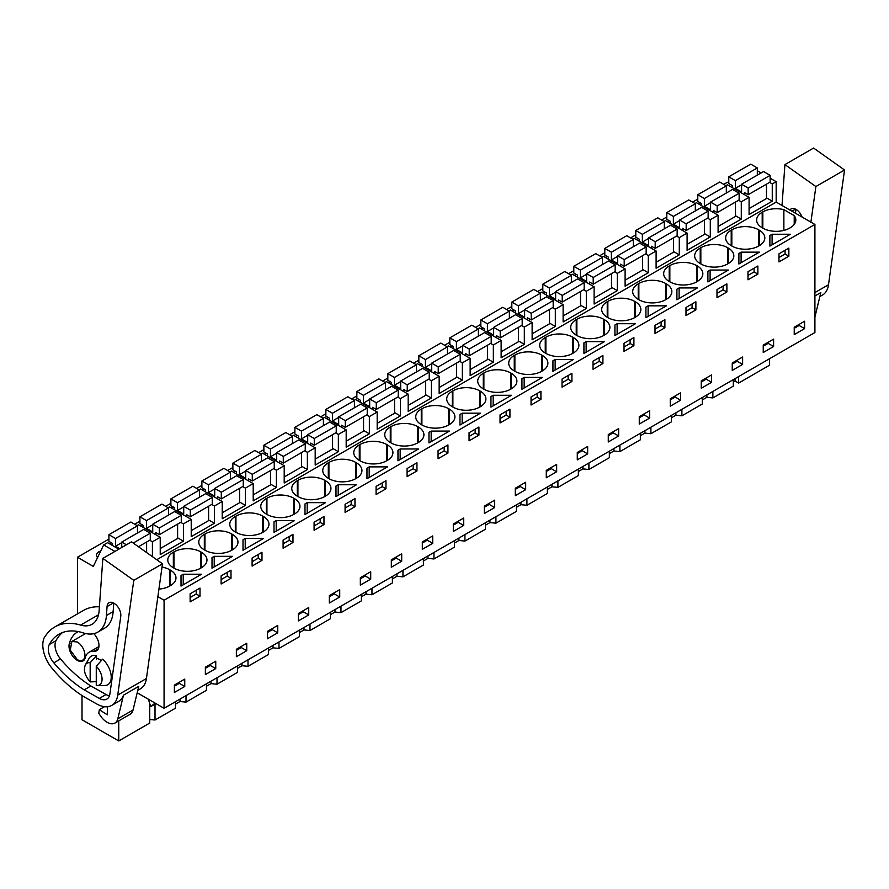 <?xml version="1.0" encoding="UTF-8"?>
<svg xmlns="http://www.w3.org/2000/svg" width="889" height="889" viewBox="0 0 889 889"><rect width="100%" height="100%" fill="white"/><g stroke="black" fill="none" stroke-linecap="round" stroke-linejoin="round"><path stroke-width="1.33" d="M137.195 692.775L164.076 708.289L814.913 332.53L814.913 224.461L776.175 202.103L776.175 181.667L770.13 178.178M761.095 172.966L757.317 170.788M769.585 358.7L769.585 365.19L738.592 383.081L738.592 376.592M728.769 181.778L723.535 184.234M776.175 181.667L772.263 183.923L769.574 182.367M766.474 197.836L772.263 201.181L749.083 214.571L749.083 197.314L741.282 201.814L738.581 200.258M152.419 556.658L152.419 541.79L160.231 537.278L160.231 554.547L183.412 541.157L183.412 523.899L191.224 519.387L191.224 536.645L214.405 523.265L214.405 506.008L222.217 501.496L222.217 518.754L245.397 505.374L245.397 488.117L253.209 483.605L253.209 500.863L276.39 487.483L276.39 470.214L284.202 465.714L284.202 482.971L307.383 469.581L307.383 452.323L315.195 447.812L315.195 465.08L338.376 451.69L338.376 434.432L346.188 429.92L346.188 447.178L369.368 433.799L369.368 416.541L377.18 412.029L377.18 429.287L400.361 415.908L400.361 398.65L408.173 394.138L408.173 411.396L431.354 398.016L431.354 380.748L439.155 376.247L439.155 393.505L462.347 380.114L462.347 362.856L470.148 358.345L470.148 375.614L493.339 362.223L493.339 344.965L501.14 340.454L501.14 357.711L524.332 344.332L524.332 327.074L532.133 322.563L532.133 339.82L555.325 326.441L555.325 309.183L563.126 304.671L563.126 321.929L586.318 308.55L586.318 291.281L594.119 286.78L594.119 304.038L617.31 290.647L617.31 273.39L625.111 268.878L625.111 286.147L648.303 272.756L648.303 255.499L656.104 250.987L656.104 268.245L679.296 254.865L679.296 237.607L687.097 233.096L687.097 250.354L710.289 236.974L710.289 219.716L718.09 215.205L718.09 232.462L741.282 219.083L741.282 201.814M776.175 202.103L156.742 559.726M772.263 201.181L772.263 183.923M814.913 224.461L164.076 600.231L157.875 596.652M790.265 227.773A18.98 10.957 0 0 0 795.822 220.028A18.98 10.957 0 0 0 794.221 215.616L783.865 209.648A18.98 10.957 0 0 0 762.818 211.926L762.206 212.282A18.98 10.957 0 0 0 756.639 220.028A18.98 10.957 0 0 0 762.206 227.773L762.818 228.129A18.98 10.957 0 0 0 789.654 228.129L790.265 227.773M182.134 574.861L183.234 574.227L201.536 574.227L181.023 586.073L181.023 575.505L182.134 574.861M214.227 556.336L232.529 556.336L212.015 568.182L212.015 557.614L213.127 556.97L214.227 556.336L214.227 566.904M262.788 516.109L263.388 516.465L263.388 531.966L262.788 532.322L262.788 516.109A18.98 10.957 0 0 0 235.941 516.109L235.329 516.465A18.98 10.957 0 0 0 229.773 524.21A18.98 10.957 0 0 0 235.329 531.966L235.941 532.322A18.98 10.957 0 0 0 262.788 532.322M263.388 531.966A18.98 10.957 0 0 0 268.956 524.21A18.98 10.957 0 0 0 263.388 516.465M232.407 549.858L231.796 550.213L231.796 534.011L232.407 534.356L232.407 549.858A18.98 10.957 0 0 0 237.963 542.112A18.98 10.957 0 0 0 232.407 534.356M231.796 534.011A18.98 10.957 0 0 0 204.948 534.011L204.337 534.356A18.98 10.957 0 0 0 198.78 542.112A18.98 10.957 0 0 0 204.337 549.858L204.948 550.213A18.98 10.957 0 0 0 231.796 550.213M294.515 520.543L274.001 532.389L274.001 521.821L276.212 520.543L294.515 520.543M552.936 371.346L552.936 360.79L554.036 360.145L555.147 359.512L573.449 359.512L552.936 371.346L552.936 360.79M617.133 323.718L635.435 323.718L614.921 335.564L614.921 324.996L617.133 323.718L617.133 334.286M607.243 301.749A18.98 10.957 0 0 0 601.675 309.494A18.98 10.957 0 0 0 607.243 317.24L607.854 317.595A18.98 10.957 0 0 0 634.69 317.595L634.69 301.393A18.98 10.957 0 0 0 607.854 301.393L607.243 301.749L607.243 317.24M634.69 301.393L635.302 301.749L635.302 317.24A18.98 10.957 0 0 0 640.858 309.494A18.98 10.957 0 0 0 635.302 301.749M635.302 317.24L634.69 317.595M594.185 347.532L583.929 353.455L583.929 342.887L586.14 341.609L604.442 341.609L594.185 347.532M541.712 371.28L542.323 370.924A18.98 10.957 0 0 0 547.891 363.179A18.98 10.957 0 0 0 542.323 355.422L541.712 355.078A18.98 10.957 0 0 0 514.875 355.078L514.264 355.422A18.98 10.957 0 0 0 508.708 363.179A18.98 10.957 0 0 0 514.264 370.924L514.875 371.28A18.98 10.957 0 0 0 541.712 371.28L541.712 355.078M572.705 353.389L573.316 353.033A18.98 10.957 0 0 0 578.883 345.276A18.98 10.957 0 0 0 573.316 337.531L572.705 337.175A18.98 10.957 0 0 0 545.868 337.175L545.257 337.531A18.98 10.957 0 0 0 539.69 345.276A18.98 10.957 0 0 0 545.257 353.033L545.868 353.389A18.98 10.957 0 0 0 572.705 353.389L572.705 337.175M666.428 305.827L645.914 317.673L645.914 307.105L648.125 305.827L666.428 305.827M576.25 319.64A18.98 10.957 0 0 0 570.682 327.385A18.98 10.957 0 0 0 576.25 335.142L576.861 335.486A18.98 10.957 0 0 0 603.698 335.486L603.698 319.284A18.98 10.957 0 0 0 576.861 319.284L576.25 319.64L576.25 335.142M603.698 319.284L604.309 319.64L604.309 335.142A18.98 10.957 0 0 0 609.876 327.385A18.98 10.957 0 0 0 604.309 319.64M604.309 335.142L603.698 335.486M697.421 287.936L676.907 299.782L676.907 289.214L678.007 288.569L679.118 287.936L697.421 287.936M727.669 263.922L728.28 263.566A18.98 10.957 0 0 0 733.836 255.821A18.98 10.957 0 0 0 728.28 248.064L727.669 247.709A18.98 10.957 0 0 0 700.832 247.709L700.221 248.064A18.98 10.957 0 0 0 694.653 255.821A18.98 10.957 0 0 0 700.221 263.566L700.832 263.922A18.98 10.957 0 0 0 727.669 263.922L727.669 247.709M741.104 252.143L759.406 252.143L738.892 263.989L738.892 253.421L741.104 252.143L741.104 262.711M758.661 246.02L759.273 245.675A18.98 10.957 0 0 0 764.829 237.919A18.98 10.957 0 0 0 759.273 230.173L758.661 229.818A18.98 10.957 0 0 0 731.825 229.818L731.214 230.173A18.98 10.957 0 0 0 725.646 237.919A18.98 10.957 0 0 0 731.214 245.675L731.825 246.02A18.98 10.957 0 0 0 758.661 246.02L758.661 229.818M707.9 271.323L710.111 270.045L728.413 270.045L707.9 281.891L707.9 271.323L707.9 281.891M638.235 283.858A18.98 10.957 0 0 0 632.668 291.603A18.98 10.957 0 0 0 638.235 299.349L638.847 299.704A18.98 10.957 0 0 0 665.683 299.704L665.683 283.502A18.98 10.957 0 0 0 638.847 283.502L638.235 283.858L638.235 299.349M665.683 283.502L666.294 283.858L666.294 299.349A18.98 10.957 0 0 0 671.851 291.603A18.98 10.957 0 0 0 666.294 283.858M666.294 299.349L665.683 299.704M669.839 281.813A18.98 10.957 0 0 0 696.676 281.813L696.676 265.611A18.98 10.957 0 0 0 669.839 265.611L669.228 265.955A18.98 10.957 0 0 0 663.661 273.712A18.98 10.957 0 0 0 669.228 281.457L669.839 281.813L669.839 265.611M696.676 265.611L697.287 265.955L697.287 281.457A18.98 10.957 0 0 0 702.843 273.712A18.98 10.957 0 0 0 697.287 265.955M697.287 281.457L696.676 281.813M462.169 413.185L480.471 413.185L459.957 425.031L459.957 414.463L462.169 413.185L462.169 423.753M532.2 383.326L521.943 389.249L521.943 378.681L523.043 378.036L524.154 377.403L542.457 377.403L532.2 383.326M325.507 502.652L304.994 514.498L304.994 503.93L307.205 502.652L325.507 502.652M366.979 468.147L369.191 466.869L387.493 466.869L366.979 478.715L366.979 468.147L366.979 478.715M359.912 460.746A18.98 10.957 0 0 0 386.748 460.746L386.748 444.544A18.98 10.957 0 0 0 359.912 444.544L359.3 444.889A18.98 10.957 0 0 0 353.744 452.645A18.98 10.957 0 0 0 359.3 460.391L359.912 460.746L359.912 444.544M386.748 444.544L387.36 444.889L387.36 460.391A18.98 10.957 0 0 0 392.927 452.645A18.98 10.957 0 0 0 387.36 444.889M387.36 460.391L386.748 460.746M338.198 484.761L356.5 484.761L335.986 496.607L335.986 486.039L338.198 484.761L338.198 495.329M293.781 498.218A18.98 10.957 0 0 0 266.933 498.218L266.322 498.573A18.98 10.957 0 0 0 260.766 506.319A18.98 10.957 0 0 0 266.322 514.075L266.933 514.42A18.98 10.957 0 0 0 293.781 514.42L293.781 498.218L294.381 498.573L294.381 514.075A18.98 10.957 0 0 0 299.949 506.319A18.98 10.957 0 0 0 294.381 498.573M294.381 514.075L293.781 514.42M324.774 480.327A18.98 10.957 0 0 0 297.926 480.327L297.315 480.682A18.98 10.957 0 0 0 291.759 488.428A18.98 10.957 0 0 0 297.315 496.173L297.926 496.529A18.98 10.957 0 0 0 324.774 496.529L324.774 480.327L325.374 480.682L325.374 496.173A18.98 10.957 0 0 0 330.941 488.428A18.98 10.957 0 0 0 325.374 480.682M325.374 496.173L324.774 496.529M399.072 449.612L400.183 448.978L418.486 448.978L397.972 460.813L397.972 450.256L399.072 449.612M328.919 478.638A18.98 10.957 0 0 0 355.767 478.638L355.767 462.436A18.98 10.957 0 0 0 328.919 462.436L328.308 462.791A18.98 10.957 0 0 0 322.751 470.537A18.98 10.957 0 0 0 328.308 478.282L328.919 478.638L328.919 462.436M355.767 462.436L356.367 462.791L356.367 478.282A18.98 10.957 0 0 0 361.934 470.537A18.98 10.957 0 0 0 356.367 462.791M356.367 478.282L355.767 478.638M430.065 431.721L431.176 431.076L449.478 431.076L428.965 442.922L428.965 432.354L430.065 431.721M479.727 390.86A18.98 10.957 0 0 0 452.89 390.86L452.279 391.216A18.98 10.957 0 0 0 446.723 398.961A18.98 10.957 0 0 0 452.279 406.706L452.89 407.062A18.98 10.957 0 0 0 479.727 407.062L479.727 390.86L480.338 391.216L480.338 406.706A18.98 10.957 0 0 0 485.905 398.961A18.98 10.957 0 0 0 480.338 391.216M480.338 406.706L479.727 407.062M490.95 396.572L493.162 395.294L511.464 395.294L490.95 407.14L490.95 396.572L490.95 407.14M483.272 373.324A18.98 10.957 0 0 0 477.715 381.07A18.98 10.957 0 0 0 483.272 388.815L483.883 389.171A18.98 10.957 0 0 0 510.719 389.171L510.719 372.969A18.98 10.957 0 0 0 483.883 372.969L483.272 373.324L483.272 388.815M510.719 372.969L511.331 373.324L511.331 388.815A18.98 10.957 0 0 0 516.898 381.07A18.98 10.957 0 0 0 511.331 373.324M511.331 388.815L510.719 389.171M417.741 426.642A18.98 10.957 0 0 0 390.904 426.642L390.293 426.998A18.98 10.957 0 0 0 384.737 434.743A18.98 10.957 0 0 0 390.293 442.5L390.904 442.855A18.98 10.957 0 0 0 417.741 442.855L417.741 426.642L418.352 426.998L418.352 442.5A18.98 10.957 0 0 0 423.92 434.743A18.98 10.957 0 0 0 418.352 426.998M418.352 442.5L417.741 442.855M448.734 408.751A18.98 10.957 0 0 0 421.897 408.751L421.286 409.107A18.98 10.957 0 0 0 415.73 416.852A18.98 10.957 0 0 0 421.286 424.609L421.897 424.953A18.98 10.957 0 0 0 448.734 424.953L448.734 408.751L449.345 409.107L449.345 424.609A18.98 10.957 0 0 0 454.912 416.852A18.98 10.957 0 0 0 449.345 409.107M449.345 424.609L448.734 424.953M243.008 539.723L245.22 538.445L263.522 538.445L243.008 550.28L243.008 539.723L243.008 550.28M173.955 551.902L173.344 552.258A18.98 10.957 0 0 0 167.788 560.003A18.98 10.957 0 0 0 173.344 567.749L173.955 568.104A18.98 10.957 0 0 0 200.803 568.104L200.803 551.902A18.98 10.957 0 0 0 173.955 551.902L173.955 568.104M200.803 551.902L201.414 552.258L201.414 567.749A18.98 10.957 0 0 0 206.97 560.003A18.98 10.957 0 0 0 201.414 552.258M201.414 567.749L200.803 568.104M769.885 246.097L769.885 235.529L772.096 234.252L790.399 234.252L769.885 246.097L769.885 235.529M158.931 589.107A18.98 10.957 0 0 0 169.81 585.995L170.421 585.64A18.98 10.957 0 0 0 175.978 577.894A18.98 10.957 0 0 0 170.421 570.149L169.81 569.793A18.98 10.957 0 0 0 162.009 567.082M164.076 708.289L164.076 600.231M804.601 321.229L804.601 328.619L794.233 334.608L794.233 327.219L804.601 321.229M195.069 590.929L200.003 588.074L200.003 596.175L190.124 601.886L190.124 593.785L195.069 590.929M221.117 575.883L230.996 570.182L230.996 578.283L226.062 581.139L221.117 583.984L221.117 575.883M277.735 632.812L267.356 638.802L267.356 631.401L277.735 625.411L277.735 632.812L272.278 629.668L267.356 632.501M283.102 548.202L283.102 540.101L292.981 534.4L292.981 542.501L283.102 548.202M252.109 566.093L252.109 557.992L261.988 552.291L261.988 560.392L252.109 566.093M525.666 489.661L515.298 495.651L515.298 488.25L525.666 482.271L525.666 489.661L520.221 486.516L515.298 489.361M649.637 410.696L649.637 418.086L639.269 424.075L639.269 416.685L649.637 410.696M571.916 381.459L571.916 373.358L562.037 379.058L562.037 387.159L571.916 381.459L568.138 379.27L562.037 382.792M593.03 361.167L602.909 355.467L602.909 363.568L593.03 369.268L593.03 361.167M587.651 453.879L587.651 446.478L577.283 452.468L577.283 459.869L587.651 453.879L582.206 450.734L577.283 453.568M659.949 322.529L664.894 319.673L664.894 327.774L655.004 333.486L655.004 325.385L659.949 322.529M618.644 435.988L618.644 428.587L608.276 434.577L608.276 441.966L618.644 435.988L613.199 432.832L608.276 435.677M670.262 398.783L680.63 392.805L680.63 400.194L670.262 406.184L670.262 398.783M742.615 357.011L742.615 364.412L732.247 370.402L732.247 363.001L742.615 357.011M752.927 276.946L747.982 279.802L747.982 271.701L757.873 266L757.873 274.101L752.927 276.946M773.608 346.521L773.608 339.12L763.24 345.11L763.24 352.5L773.608 346.521L768.163 343.365L763.24 346.21M695.887 309.883L695.887 301.782L685.997 307.483L685.997 315.584L695.887 309.883L692.098 307.694L685.997 311.217M716.99 289.592L726.88 283.891L726.88 291.992L721.935 294.848L716.99 297.693L716.99 289.592M711.622 382.303L711.622 374.902L701.254 380.892L701.254 388.293L711.622 382.303L706.177 379.159L701.254 382.003M633.901 345.665L624.022 351.377L624.022 343.276L633.901 337.564L633.901 345.665L630.123 343.487L624.022 347.01M463.691 525.455L463.691 518.054L453.312 524.043L453.312 531.433L463.691 525.455L458.235 522.299L453.312 525.143M531.044 396.95L540.923 391.249L540.923 399.35L535.978 402.206L531.044 405.051L531.044 396.95M308.727 614.921L298.348 620.9L298.348 613.51L308.727 607.52L308.727 614.921L303.271 611.765L298.348 614.61M401.706 553.836L401.706 561.237L391.327 567.226L391.327 559.826L401.706 553.836M323.974 524.599L323.974 516.498L314.095 522.21L314.095 530.311L323.974 524.599L320.196 522.421L314.095 525.944M345.088 504.319L354.967 498.607L354.967 506.708L345.088 512.42L345.088 504.319M339.72 597.019L339.72 589.629L329.341 595.619L329.341 603.009L339.72 597.019L334.264 593.874L329.341 596.719M412.007 465.669L416.952 462.825L416.952 470.926L407.073 476.626L407.073 468.525L412.007 465.669M370.713 579.128L370.713 571.738L360.334 577.717L360.334 585.118L370.713 579.128L365.257 575.983L360.334 578.828M422.319 541.934L432.699 535.945L432.699 543.346L422.319 549.335L422.319 541.934M494.673 500.163L494.673 507.552L484.305 513.542L484.305 506.152L494.673 500.163M509.93 417.241L509.93 409.14L500.051 414.852L500.051 422.953L509.93 417.241L506.152 415.063L500.051 418.586M443 455.879L438.066 458.735L438.066 450.634L447.945 444.933L447.945 453.034L443 455.879M478.938 435.132L478.938 427.031L469.059 432.743L469.059 440.844L478.938 435.132L475.159 432.954L469.059 436.477M376.08 494.517L376.08 486.416L385.959 480.716L385.959 488.817L376.08 494.517M246.742 650.704L246.742 643.303L236.363 649.292L236.363 656.693L246.742 650.704L241.286 647.559L236.363 650.404M215.749 668.595L205.37 674.584L205.37 667.183L215.749 661.205L215.749 668.595L210.293 665.45L205.37 668.295M778.975 261.911L778.975 253.81L788.865 248.098L788.865 256.199L778.975 261.911M556.658 471.77L556.658 464.369L546.291 470.359L546.291 477.76L556.658 471.77L551.213 468.625L546.291 471.47M184.756 686.486L184.756 679.096L174.377 685.086L174.377 692.475L184.756 686.486L179.3 683.341L174.377 686.186M733.314 382.059L735.081 381.048L738.592 383.081M733.314 379.636L733.314 386.126L712.878 397.928L706.899 397.316L702.321 399.961M702.321 397.539L702.321 404.017L681.885 415.819L675.907 415.207L671.328 417.852M671.328 415.43L671.328 421.919L650.892 433.71L644.914 433.11L640.347 435.743M640.347 433.321L640.347 439.811L619.9 451.612L613.921 451.001L609.354 453.634M609.354 451.212L609.354 457.702L588.907 469.503L582.928 468.892L578.361 471.526M578.361 469.103L578.361 475.593L557.914 487.394L551.936 486.783L547.368 489.428M547.368 487.005L547.368 493.484L526.921 505.285L520.943 504.674L516.376 507.319M516.376 504.896L516.376 511.386L495.929 523.177L489.95 522.576L485.383 525.21M485.383 522.788L485.383 529.277L464.936 541.079L458.957 540.468L454.39 543.101M454.39 540.679L454.39 547.168L433.954 558.97L427.965 558.359L423.397 560.992M423.397 558.57L423.397 565.06L402.961 576.861L396.972 576.25L392.405 578.895M392.405 576.472L392.405 582.951L371.969 594.752L365.979 594.141L361.412 596.786M361.412 594.363L361.412 600.853L340.976 612.643L334.986 612.043L330.419 614.677M330.419 612.254L330.419 618.744L309.983 630.545L303.994 629.934L299.426 632.568M299.426 630.145L299.426 636.635L278.99 648.437L273.001 647.825L268.434 650.459M268.434 648.037L268.434 654.526L247.998 666.328L242.008 665.717L237.441 668.361M237.441 665.939L237.441 672.417L217.005 684.219L211.015 683.608L206.448 686.252M206.448 683.83L206.448 690.32L186.012 702.11L180.023 701.51L175.455 704.144M175.455 701.721L175.455 708.211L155.019 720.012L149.741 719.468M149.741 703.499L149.741 723.057L118.748 740.948L82.01 719.746L82.01 695.509M108.925 539.078L77.443 557.259L77.443 613.91M697.776 199.103L692.542 202.125M666.783 217.005L661.549 220.016M635.791 234.896L630.557 237.908M604.798 252.787L599.564 255.81M573.805 270.678L568.571 273.701M542.812 288.569L537.578 291.592M511.82 306.472L506.597 309.483M480.827 324.363L475.604 327.374M449.834 342.254L444.611 345.276M418.841 360.145L413.618 363.168M387.848 378.036L382.626 381.059M356.856 395.938L351.633 398.95M325.863 413.829L320.64 416.841M294.87 431.721L289.647 434.743M263.877 449.612L258.655 452.634M232.885 467.503L227.662 470.525M201.892 485.405L196.669 488.417M170.899 503.296L165.676 506.308M139.917 521.187L134.684 524.21M118.837 549.169L107.58 542.668L103.669 544.924L93.301 566.415L77.443 557.259M109.414 543.724L111.192 542.701M636.28 239.541L638.069 238.508M605.287 257.432L607.076 256.41M667.272 221.65L669.061 220.616M574.294 275.323L576.083 274.301M481.316 329.008L483.105 327.974M357.345 400.583L359.134 399.55M388.337 382.692L390.127 381.659M295.359 436.366L297.148 435.343M264.366 454.257L266.155 453.234M419.33 364.79L421.119 363.768M698.265 203.759L700.054 202.725M543.301 293.226L545.09 292.192M140.395 525.832L142.184 524.81M450.323 346.899L452.112 345.877M326.352 418.475L328.141 417.441M233.374 472.159L235.163 471.126M512.308 311.117L514.098 310.083M171.388 507.941L173.177 506.908M202.381 490.05L204.17 489.017M100.757 550.969A8.357 4.823 0 0 0 96.479 555.181A8.357 4.823 0 0 0 97.579 557.559M749.083 197.314L727.424 184.801L725.98 185.645M735.481 215.727L741.282 219.083M718.09 215.205L696.431 202.703L694.987 203.537M710.289 219.716L707.588 218.149M704.488 233.629L710.289 236.974M687.097 233.096L665.439 220.594L663.994 221.428M679.296 237.607L676.596 236.041M673.495 251.52L679.296 254.865M656.104 250.987L634.446 238.485L633.001 239.319M648.303 255.499L645.603 253.943M642.503 269.411L648.303 272.756M625.111 268.878L603.453 256.376L602.009 257.21M617.31 273.39L614.61 271.834M611.51 287.303L617.31 290.647M594.119 286.78L572.46 274.268L571.016 275.112M586.318 291.281L583.617 289.725M580.517 305.194L586.318 308.55M563.126 304.671L541.468 292.17L540.023 293.003M555.325 309.183L552.625 307.616M549.524 323.096L555.325 326.441M532.133 322.563L510.475 310.061L509.03 310.894M524.332 327.074L521.632 325.507M518.531 340.987L524.332 344.332M501.14 340.454L479.482 327.952L478.038 328.786M493.339 344.965L490.639 343.41M487.539 358.878L493.339 362.223M470.148 358.345L448.489 345.843L447.045 346.677M462.347 362.856L459.646 361.301M456.546 376.769L462.347 380.114M439.155 376.247L417.508 363.734L416.052 364.579M431.354 380.748L428.654 379.192M425.553 394.66L431.354 398.016M408.173 394.138L386.515 381.637L385.059 382.47M400.361 398.65L397.661 397.083M394.56 412.563L400.361 415.908M377.18 412.029L355.522 399.528L354.066 400.361M369.368 416.541L366.668 414.974M363.568 430.454L369.368 433.799M346.188 429.92L324.529 417.419L323.074 418.252M338.376 434.432L335.675 432.876M332.575 448.345L338.376 451.69M315.195 447.812L293.537 435.31L292.081 436.143M307.383 452.323L304.683 450.767M301.582 466.236L307.383 469.581M284.202 465.714L262.544 453.201L261.088 454.046M276.39 470.214L273.69 468.659M270.589 484.127L276.39 487.483M253.209 483.605L231.551 471.103L230.095 471.937M245.397 488.117L242.697 486.55M239.597 502.029L245.397 505.374M222.217 501.496L200.558 488.994L199.103 489.828M214.405 506.008L211.704 504.441M208.604 519.921L214.405 523.265M191.224 519.387L169.566 506.886L168.11 507.719M183.412 523.899L180.711 522.343M177.611 537.812L183.412 541.157M160.231 537.278L138.573 524.777L137.117 525.61M152.419 541.79L149.719 540.234M114.925 551.424L103.669 544.924M118.748 720.857L118.748 740.948M794.221 224.439L794.221 215.616M783.865 230.418L783.865 209.648M181.023 575.505L181.023 586.073M183.234 574.227L183.234 584.795M200.003 596.175L196.225 593.996L190.124 597.519M196.225 593.996L196.225 590.263M230.996 578.283L227.217 576.094L221.117 579.617M227.217 576.094L227.217 572.36M212.015 557.614L212.015 568.182M292.981 542.501L289.203 540.312L283.102 543.835M289.203 540.312L289.203 536.578M274.001 521.821L274.001 532.389M276.212 520.543L276.212 531.111M555.147 359.512L555.147 370.08M568.138 379.27L568.138 375.536M630.123 343.487L630.123 339.754M614.921 324.996L614.921 335.564M602.909 363.568L599.13 361.379L593.03 364.901M599.13 361.379L599.13 357.645M583.929 342.887L583.929 353.455M586.14 341.609L586.14 352.177M664.894 327.774L661.116 325.596L655.004 329.119M661.116 325.596L661.116 321.862M645.914 307.105L645.914 317.673M648.125 305.827L648.125 316.395M692.098 307.694L692.098 303.96M676.907 289.214L676.907 299.782M679.118 287.936L679.118 298.504M757.873 274.101L754.083 271.912L747.982 275.434M754.083 271.912L754.083 268.178M738.892 253.421L738.892 263.989M710.111 270.045L710.111 280.613M726.88 291.992L723.09 289.803L716.99 293.326M723.09 289.803L723.09 286.069M475.159 432.954L475.159 429.22M459.957 414.463L459.957 425.031M540.923 399.35L537.145 397.161L531.044 400.683M537.145 397.161L537.145 393.427M521.943 378.681L521.943 389.249M524.154 377.403L524.154 387.971M320.196 522.421L320.196 518.687M304.994 503.93L304.994 514.498M307.205 502.652L307.205 513.22M369.191 466.869L369.191 477.437M385.959 488.817L382.181 486.627L376.08 490.15M382.181 486.627L382.181 482.894M354.967 506.708L351.188 504.53L345.088 508.052M351.188 504.53L351.188 500.796M335.986 486.039L335.986 496.607M400.183 448.978L400.183 459.546M397.972 450.256L397.972 460.813M416.952 470.926L413.174 468.736L407.073 472.259M413.174 468.736L413.174 465.003M431.176 431.076L431.176 441.644M428.965 432.354L428.965 442.922M447.945 453.034L444.167 450.845L438.066 454.368M444.167 450.845L444.167 447.111M493.162 395.294L493.162 405.862M506.152 415.063L506.152 411.329M245.22 538.445L245.22 549.013M261.988 560.392L258.21 558.203L252.109 561.726M258.21 558.203L258.21 554.469M772.096 234.252L772.096 244.819M788.865 256.199L785.076 254.021L778.975 257.543M785.076 254.021L785.076 250.287M799.155 324.374L799.155 325.474L794.233 328.319M804.601 328.619L799.155 325.474M272.278 628.556L272.278 629.668M520.221 485.416L520.221 486.516M644.192 413.841L644.192 414.941L639.269 417.786M649.637 418.086L644.192 414.941M582.206 449.623L582.206 450.734M613.199 431.732L613.199 432.832M675.184 395.949L675.184 397.05L670.262 399.894M680.63 400.194L675.184 397.05M737.17 360.156L737.17 361.267L732.247 364.101M742.615 364.412L737.17 361.267M768.163 342.265L768.163 343.365M706.177 378.047L706.177 379.159M458.235 521.198L458.235 522.299M303.271 610.665L303.271 611.765M396.25 556.981L396.25 558.092L391.327 560.937M401.706 561.237L396.25 558.092M334.264 592.774L334.264 593.874M365.257 574.883L365.257 575.983M427.242 539.09L427.242 540.201L422.319 543.035M432.699 543.346L427.242 540.201M489.228 503.307L489.228 504.407L484.305 507.252M494.673 507.552L489.228 504.407M241.286 646.447L241.286 647.559M210.293 664.35L210.293 665.45M551.213 467.514L551.213 468.625M179.3 682.241L179.3 683.341M155.019 720.012L155.019 704.144M180.023 699.087L180.023 701.51M186.012 702.11L186.012 695.631M211.015 681.185L211.015 683.608M217.005 684.219L217.005 677.729M242.008 663.294L242.008 665.717M247.998 666.328L247.998 659.838M273.001 645.403L273.001 647.825M278.99 648.437L278.99 641.947M303.994 627.512L303.994 629.934M309.983 630.545L309.983 624.056M334.986 609.621L334.986 612.043M340.976 612.643L340.976 606.165M365.979 591.718L365.979 594.141M371.969 594.752L371.969 588.262M396.972 573.827L396.972 576.25M402.961 576.861L402.961 570.371M427.965 555.936L427.965 558.359M433.954 558.97L433.954 552.48M458.957 538.045L458.957 540.468M464.936 541.079L464.936 534.589M489.95 520.154L489.95 522.576M495.929 523.177L495.929 516.698M520.943 502.252L520.943 504.674M526.921 505.285L526.921 498.796M551.936 484.361L551.936 486.783M557.914 487.394L557.914 480.905M582.928 466.469L582.928 468.892M588.907 469.503L588.907 463.013M613.921 448.578L613.921 451.001M619.9 451.612L619.9 445.122M644.914 430.687L644.914 433.11M650.892 433.71L650.892 427.231M675.907 412.785L675.907 415.207M681.885 415.819L681.885 409.329M706.899 394.894L706.899 397.316M712.878 397.928L712.878 391.438M735.081 378.625L735.081 381.048M148.33 699.21L150.752 706.599L155.075 703.099M88.967 658.66A16.502 9.523 60 0 1 89.133 658.349L85.455 664.694A12.513 7.223 60 0 1 90.167 662.727L96.512 655.649L96.512 659.06L97.412 658.538M77.299 659.605L70.253 650.092L71.898 641.458L77.299 641.991A10.79 6.223 60 0 1 84.344 651.493A10.79 6.223 60 0 1 82.688 660.138A10.79 6.223 60 0 1 77.299 659.605M155.953 703.599L150.752 706.599M90.167 662.727L90.167 681.907L96.512 681.652M89.133 658.349A16.502 9.523 60 0 1 89.322 658.049A16.502 9.523 60 0 1 96.512 655.649M96.268 666.25L102.613 659.171A16.502 9.523 60 0 1 109.803 682.785A16.502 9.523 60 0 1 104.802 685.475L97.19 685.497A12.513 7.223 60 0 1 96.268 685.43L96.268 666.25A12.513 7.223 60 0 1 100.979 683.452A12.513 7.223 60 0 1 97.19 685.497M85.455 664.694C83.222 669.884 84.799 675.629 90.167 681.907M757.317 175.144L757.317 167.943L750.727 164.143L728.769 176.822L728.769 183.523L732.425 185.634L732.425 187.69M744.504 194.669L744.504 192.602L748.171 194.724L770.13 182.045L770.13 175.344L763.551 171.544L741.582 184.223L741.582 191.98L735.359 188.379L735.359 180.634L728.769 176.822M749.083 208.582L766.474 198.547L766.474 184.156M757.317 167.943L735.359 180.634M741.582 184.779L735.359 188.379M770.13 175.344L748.171 188.024L741.582 184.223M748.171 194.724L748.171 188.024M726.324 193.035L726.324 185.845L719.734 182.045L697.776 194.724L697.776 201.414L701.432 203.525L701.432 205.592M713.523 212.56L713.523 210.504L717.179 212.615L739.137 199.936L739.137 193.235L732.558 189.435L710.589 202.114L710.589 209.871L704.366 206.27L704.366 198.525L697.776 194.724M718.09 226.473L735.481 216.438L735.481 202.047M726.324 185.845L704.366 198.525M710.589 202.67L704.366 206.27M739.137 193.235L717.179 205.926L710.589 202.114M717.179 212.615L717.179 205.926M695.331 210.926L695.331 203.737L688.753 199.936L666.783 212.615L666.783 219.305L670.439 221.417L670.439 223.483M682.53 230.451L682.53 228.395L686.186 230.507L708.144 217.827L708.144 211.138L701.565 207.337L679.596 220.016L679.596 227.762L673.373 224.161L673.373 216.416L666.783 212.615M687.097 244.364L704.488 234.329L704.488 219.939M695.331 203.737L673.373 216.416M679.596 220.572L673.373 224.161M708.144 211.138L686.186 223.817L679.596 220.016M686.186 230.507L686.186 223.817M664.339 228.817L664.339 221.628L657.76 217.827L635.791 230.507L635.791 237.196L639.458 239.308L639.458 241.375M651.537 248.353L651.537 246.286L655.193 248.398L677.151 235.718L677.151 229.029L670.573 225.228L648.603 237.908L648.603 245.653L642.38 242.052L642.38 234.307L635.791 230.507M656.104 262.266L673.495 252.22L673.495 237.83M664.339 221.628L642.38 234.307M648.603 238.463L642.38 242.052M677.151 229.029L655.193 241.708L648.603 237.908M655.193 248.398L655.193 241.708M633.346 246.72L633.346 239.519L626.767 235.718L604.798 248.398L604.798 255.087L608.465 257.21L608.465 259.266M620.544 266.244L620.544 264.177L624.2 266.289L646.159 253.609L646.159 246.92L639.58 243.119L617.611 255.799L617.611 263.544L611.388 259.955L611.388 252.198L604.798 248.398M625.111 280.157L642.503 270.112L642.503 255.732M633.346 239.519L611.388 252.198M617.611 256.354L611.388 259.955M646.159 246.92L624.2 259.599L617.611 255.799M624.2 266.289L624.2 259.599M602.353 264.611L602.353 257.41L595.774 253.609L573.805 266.289L573.805 272.99L577.472 275.101L577.472 277.157M589.551 284.136L589.551 282.069L593.207 284.191L615.166 271.512L615.166 264.811L608.587 261.01L586.618 273.69L586.618 281.446L580.395 277.846L580.395 270.1L573.805 266.289M594.119 298.048L611.51 288.014L611.51 273.623M602.353 257.41L580.395 270.1M586.618 274.245L580.395 277.846M615.166 264.811L593.207 277.49L586.618 273.69M593.207 284.191L593.207 277.49M571.36 282.502L571.36 275.312L564.782 271.512L542.812 284.191L542.812 290.881L546.479 292.992L546.479 295.059M558.559 302.027L558.559 299.971L562.215 302.082L584.173 289.403L584.173 282.702L577.594 278.902L555.625 291.581L555.625 299.337L549.402 295.737L549.402 287.992L542.812 284.191M563.126 315.939L580.517 305.905L580.517 291.514M571.36 275.312L549.402 287.992M555.625 292.137L549.402 295.737M584.173 282.702L562.215 295.392L555.625 291.581M562.215 302.082L562.215 295.392M540.368 300.393L540.368 293.203L533.789 289.403L511.82 302.082L511.82 308.772L515.487 310.883L515.487 312.95M527.566 319.918L527.566 317.862L531.222 319.973L553.191 307.294L553.191 300.604L546.602 296.804L524.632 309.483L524.632 317.229L518.409 313.628L518.409 305.883L511.82 302.082M532.133 333.831L549.524 323.796L549.524 309.405M540.368 293.203L518.409 305.883M524.632 310.039L518.409 313.628M553.191 300.604L531.222 313.284L524.632 309.483M531.222 319.973L531.222 313.284M509.375 318.284L509.375 311.094L502.796 307.294L480.827 319.973L480.827 326.663L484.494 328.774L484.494 330.841M496.573 337.809L496.573 335.753L500.229 337.864L522.199 325.185L522.199 318.495L515.609 314.695L493.651 327.374L493.651 335.12L487.416 331.519L487.416 323.774L480.827 319.973M501.14 351.733L518.531 341.687L518.531 327.296M509.375 311.094L487.416 323.774M493.651 327.93L487.416 331.519M522.199 318.495L500.229 331.175L493.651 327.374M500.229 337.864L500.229 331.175M478.382 336.186L478.382 328.986L471.803 325.185L449.834 337.864L449.834 344.554L453.501 346.677L453.501 348.732M465.58 355.711L465.58 353.644L469.236 355.756L491.206 343.076L491.206 336.386L484.616 332.586L462.658 345.265L462.658 353.011L456.424 349.421L456.424 341.665L449.834 337.864M470.148 369.624L487.539 359.578L487.539 345.199M478.382 328.986L456.424 341.665M462.658 345.821L456.424 349.421M491.206 336.386L469.236 349.066L462.658 345.265M469.236 355.756L469.236 349.066M447.389 354.078L447.389 346.877L440.811 343.076L418.841 355.756L418.841 362.456L422.508 364.568L422.508 366.624M434.588 373.602L434.588 371.535L438.244 373.658L460.213 360.978L460.213 354.278L453.623 350.477L431.665 363.157L431.665 370.913L425.431 367.313L425.431 359.567L418.841 355.756M439.155 387.515L456.546 377.481L456.546 363.09M447.389 346.877L425.431 359.567M431.665 363.712L425.431 367.313M460.213 354.278L438.244 366.957L431.665 363.157M438.244 373.658L438.244 366.957M416.396 371.969L416.396 364.779L409.818 360.978L387.848 373.658L387.848 380.348L391.516 382.459L391.516 384.515M403.595 391.493L403.595 389.438L407.251 391.549L429.22 378.87L429.22 372.169L422.631 368.368L400.672 381.048L400.672 388.804L394.438 385.204L394.438 377.458L387.848 373.658M408.173 405.406L425.553 395.372L425.553 380.981M416.396 364.779L394.438 377.458M400.672 381.603L394.438 385.204M429.22 372.169L407.251 384.859L400.672 381.048M407.251 391.549L407.251 384.859M385.404 389.86L385.404 382.67L378.825 378.87L356.856 391.549L356.856 398.239L360.523 400.35L360.523 402.417M372.602 409.385L372.602 407.329L376.258 409.44L398.228 396.761L398.228 390.071L391.638 386.271L369.68 398.95L369.68 406.695L363.445 403.095L363.445 395.349L356.856 391.549M377.18 423.297L394.56 413.263L394.56 398.872M385.404 382.67L363.445 395.349M369.68 399.505L363.445 403.095M398.228 390.071L376.258 402.75L369.68 398.95M376.258 409.44L376.258 402.75M354.411 407.751L354.411 400.561L347.832 396.761L325.863 409.44L325.863 416.13L329.53 418.241L329.53 420.308M341.609 427.276L341.609 425.22L345.265 427.331L367.235 414.652L367.235 407.962L360.645 404.162L338.687 416.841L338.687 424.586L332.453 420.986L332.453 413.241L325.863 409.44M346.188 441.2L363.568 431.154L363.568 416.763M354.411 400.561L332.453 413.241M338.687 417.397L332.453 420.986M367.235 407.962L345.265 420.641L338.687 416.841M345.265 427.331L345.265 420.641M323.418 425.653L323.418 418.452L316.84 414.652L294.87 427.331L294.87 434.021L298.537 436.143L298.537 438.199M310.617 445.178L310.617 443.111L314.273 445.222L336.242 432.543L336.242 425.853L329.652 422.053L307.694 434.732L307.694 442.478L301.46 438.888L301.46 431.132L294.87 427.331M315.195 459.091L332.575 449.045L332.575 434.665M323.418 418.452L301.46 431.132M307.694 435.288L301.46 438.888M336.242 425.853L314.273 438.533L307.694 434.732M314.273 445.222L314.273 438.533M292.425 443.544L292.425 436.343L285.847 432.543L263.877 445.222L263.877 451.923L267.545 454.035L267.545 456.09M279.624 463.069L279.624 461.002L283.28 463.125L305.249 450.445L305.249 443.744L298.66 439.944L276.701 452.623L276.701 460.38L270.467 456.779L270.467 449.034L263.877 445.222M284.202 476.982L301.582 466.947L301.582 452.557M292.425 436.343L270.467 449.034M276.701 453.179L270.467 456.779M305.249 443.744L283.28 456.424L276.701 452.623M283.28 463.125L283.28 456.424M261.433 461.435L261.433 454.246L254.854 450.445L232.885 463.125L232.885 469.814L236.552 471.926L236.552 473.981M248.631 480.96L248.631 478.904L252.287 481.016L274.257 468.336L274.257 461.635L267.667 457.835L245.708 470.514L245.708 478.271L239.474 474.67L239.474 466.925L232.885 463.125M253.209 494.873L270.589 484.838L270.589 470.448M261.433 454.246L239.474 466.925M245.708 471.07L239.474 474.67M274.257 461.635L252.287 474.326L245.708 470.514M252.287 481.016L252.287 474.326M230.44 479.327L230.44 472.137L223.861 468.336L201.892 481.016L201.892 487.705L205.559 489.817L205.559 491.884M217.638 498.851L217.638 496.795L221.294 498.907L243.264 486.227L243.264 479.538L236.674 475.737L214.716 488.417L214.716 496.162L208.482 492.562L208.482 484.816L201.892 481.016M222.217 512.764L239.597 502.73L239.597 488.339M230.44 472.137L208.482 484.816M214.716 488.972L208.482 492.562M243.264 479.538L221.294 492.217L214.716 488.417M221.294 498.907L221.294 492.217M199.458 497.218L199.458 490.028L192.869 486.227L170.899 498.907L170.899 505.597L174.566 507.708L174.566 509.775M186.646 516.742L186.646 514.687L190.302 516.798L212.271 504.119L212.271 497.429L205.681 493.628L183.723 506.308L183.723 514.053L177.489 510.453L177.489 502.707L170.899 498.907M191.224 530.666L208.604 520.621L208.604 506.23M199.458 490.028L177.489 502.707M183.723 506.863L177.489 510.453M212.271 497.429L190.302 510.108L183.723 506.308M190.302 516.798L190.302 510.108M168.465 515.12L168.465 507.919L161.876 504.119L139.917 516.798L139.917 523.488L143.573 525.61L143.573 527.666M155.653 534.645L155.653 532.578L159.309 534.689L181.278 522.01L181.278 515.32L174.689 511.519L152.73 524.199L152.73 531.944L146.496 528.355L146.496 520.598L139.917 516.798M160.231 548.557L177.611 538.512L177.611 524.132M168.465 507.919L146.496 520.598M152.73 524.754L146.496 528.355M181.278 515.32L159.309 527.999L152.73 524.199M159.309 534.689L159.309 527.999M137.473 533.011L137.473 525.81L130.883 522.01L108.925 534.689L108.925 541.39L112.581 543.501L112.581 545.557M138.428 546.746L150.285 539.912L150.285 533.211L143.696 529.411L121.737 542.09L121.737 547.491M146.618 552.558L146.618 542.023M137.473 525.81L115.503 538.501L108.925 534.689M121.737 542.646L115.503 546.246L115.503 538.501M119.704 548.669L115.503 546.246M150.285 533.211L133.228 543.057M126.416 544.79L121.737 542.09M844.55 169.999L815.88 186.546L784.92 164.609L813.591 148.052L844.55 169.999L828.504 284.736A30.193 17.436 60 0 1 822.481 295.059L819.858 296.57M814.913 295.981L820.814 292.57L815.135 316.195A15.535 8.968 60 0 1 814.913 316.962M815.88 186.546L810.901 222.15M782.02 205.481L784.92 164.609M789.965 210.06A9.757 5.634 60 0 1 791.143 208.915A9.757 5.634 60 0 1 802.089 217.06M795.833 209.293L795.544 213.282M162.476 563.793L133.795 580.339L102.846 558.403L131.516 541.846L162.476 563.793L146.418 678.529A30.193 17.436 60 0 1 140.406 688.853L137.784 690.364M133.795 580.339L117.748 695.087A30.193 17.436 60 0 1 111.725 705.399A30.193 17.436 60 0 1 96.879 704.044L84.355 696.987A27.615 15.935 60 0 1 82.555 695.876L80.21 694.309A99.224 57.285 60 0 1 51.418 667.495A23.292 13.446 60 0 1 45.717 658.016A25.425 14.68 60 0 1 44.45 637.269L46.528 634.446A77.654 44.828 60 0 1 54.818 626.967A77.654 44.828 60 0 1 80.61 625.089L98.512 614.755M133.05 709.989L117.804 718.801L123.493 695.176L138.74 686.364L133.05 709.989A15.535 8.968 60 0 1 130.15 714.278L114.903 723.079A15.535 8.968 60 0 1 100.113 715.334L98.779 713.289L99.346 709.666L107.247 714.812L107.447 706.755M123.493 695.176A30.193 17.436 60 0 1 118.437 701.532L111.725 705.399M54.818 626.967L83.499 610.41A77.654 44.828 60 0 1 99.412 606.809M80.61 625.089A34.515 19.925 60 0 0 92.067 624.267A34.515 19.925 60 0 0 99.135 610.632L102.846 558.403M97.834 632.09A41.983 24.236 60 0 0 106.436 615.51L107.069 606.565A9.757 5.634 60 0 1 107.125 606.042A9.757 5.634 60 0 1 109.069 602.709A9.757 5.634 60 0 1 117.048 605.842A9.757 5.634 60 0 1 120.771 616.277L109.914 693.865A15.291 8.834 60 0 1 106.869 699.087A15.291 8.834 60 0 1 99.346 698.398L84.188 689.853A99.224 57.285 60 0 1 53.818 662.827A14.713 8.49 60 0 1 49.295 644.514A69.309 40.016 60 0 1 58.996 634.19A69.309 40.016 60 0 1 83.177 632.879A41.983 24.236 60 0 0 97.834 632.09L104.546 628.223A41.983 24.236 60 0 0 113.147 611.632L113.759 603.086M117.804 718.801A15.535 8.968 60 0 1 114.903 723.079M62.508 632.535A69.309 40.016 -120 0 0 56.007 640.636A14.713 8.49 -120 0 0 60.53 658.96A99.224 57.285 -120 0 0 90.9 685.975L106.058 694.52A15.291 8.834 60 0 0 109.447 695.809M90.9 685.975L84.188 689.853M104.469 706.711L99.346 709.666M84.799 634.013A44.272 25.559 60 0 1 84.988 633.401M78.299 631.601A44.272 25.559 -120 0 0 77.421 632.068A44.272 25.559 -120 0 0 69.264 643.836A11.646 6.723 -120 0 0 73.142 656.727A11.646 6.723 -120 0 0 83.055 660.916A11.646 6.723 -120 0 0 85.2 657.827A20.98 12.113 -120 0 1 89.078 652.248A20.98 12.113 -120 0 1 93.901 651.315A11.646 6.723 -120 0 0 96.579 650.792A11.646 6.723 -120 0 0 93.823 633.657M101.268 660.66A13.368 7.723 -120 0 0 99.557 659.494A13.368 7.723 -120 0 0 96.512 658.316M762.206 227.773L762.206 212.282M762.818 211.926L762.818 228.129M235.329 531.966L235.329 516.465M235.941 516.109L235.941 532.322M204.337 549.858L204.337 534.356M204.948 534.011L204.948 550.213M607.854 301.393L607.854 317.595M542.323 370.924L542.323 355.422M514.264 370.924L514.264 355.422M514.875 355.078L514.875 371.28M573.316 353.033L573.316 337.531M545.257 353.033L545.257 337.531M545.868 337.175L545.868 353.389M576.861 319.284L576.861 335.486M728.28 263.566L728.28 248.064M700.221 263.566L700.221 248.064M700.832 247.709L700.832 263.922M759.273 245.675L759.273 230.173M731.214 245.675L731.214 230.173M731.825 229.818L731.825 246.02M638.847 283.502L638.847 299.704M669.228 281.457L669.228 265.955M359.3 460.391L359.3 444.889M266.933 514.42L266.933 498.218M266.322 514.075L266.322 498.573M297.926 496.529L297.926 480.327M297.315 496.173L297.315 480.682M328.308 478.282L328.308 462.791M452.89 407.062L452.89 390.86M452.279 406.706L452.279 391.216M483.883 372.969L483.883 389.171M390.904 442.855L390.904 426.642M390.293 442.5L390.293 426.998M421.897 424.953L421.897 408.751M421.286 424.609L421.286 409.107M173.344 567.749L173.344 552.258M170.421 585.64L170.421 570.149M169.81 585.995L169.81 569.793M155.253 703.199L154.408 703.688M814.913 292.581L828.504 284.736M795.488 209.115L791.899 211.182M117.748 695.087L146.418 678.529M56.007 640.636L49.295 644.514M106.436 615.51L113.147 611.632M113.403 602.909L107.069 606.565M99.346 698.398L106.058 694.52M60.53 658.96L53.818 662.827M98.368 648.737L93.901 651.315M70.309 643.236L69.264 643.836M71.898 641.458L85.6 633.546M82.688 660.138L84.822 658.905M98.935 646.559L89.078 652.248"/></g></svg>
